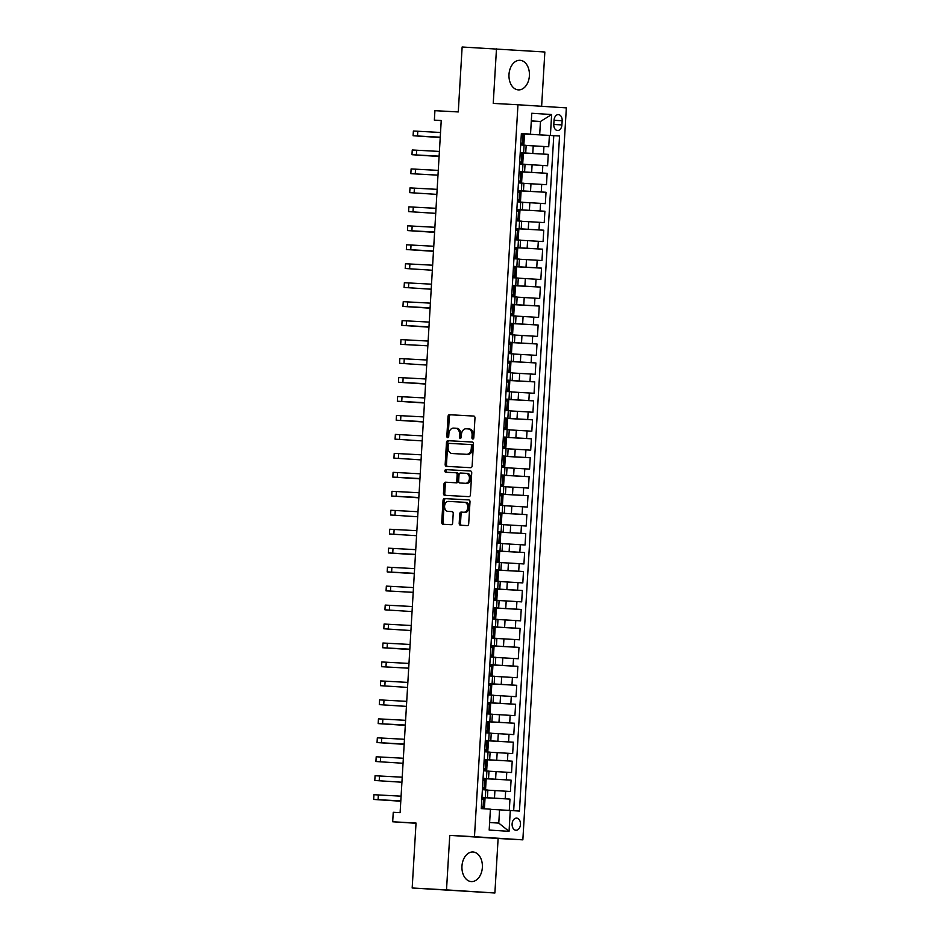 <?xml version="1.0" encoding="UTF-8"?>
<svg xmlns="http://www.w3.org/2000/svg" width="940" height="940" viewBox="0 0 940 940"><rect width="100%" height="100%" fill="white"/><g stroke="black" fill="none" stroke-linecap="round" stroke-linejoin="round"><path stroke-width="1.41" d="M472.785 439.015A1.304 0.94 -86.3 0 0 473.807 437.758L474.982 417.983A1.868 1.351 -86.3 0 0 473.76 416.056L449.473 414.716A1.868 1.351 -86.3 0 0 448.016 416.514L446.841 436.289A1.304 0.94 -86.3 0 0 448.733 436.383L448.885 433.834A5.969 4.324 -86.3 0 1 453.55 428.111L455.571 428.217A5.969 4.324 -86.3 0 1 455.606 428.217A5.969 4.324 -86.3 0 1 459.531 434.409L459.378 436.971A1.304 0.94 -86.3 0 0 461.27 437.077L461.423 434.515A5.969 4.324 -86.3 0 1 466.087 428.793L468.108 428.91A5.969 4.324 -86.3 0 0 468.108 428.91A5.969 4.324 -86.3 0 1 472.08 435.103L471.927 437.664A1.304 0.94 -86.3 0 0 472.785 439.015L472.785 439.015M482.361 867.444A14.817 10.223 93.1 0 0 472.973 851.993A14.817 10.223 93.1 0 0 461.963 866.128A14.817 10.223 93.1 0 0 471.351 881.579A14.817 10.223 93.1 0 0 482.361 867.444M529.396 75.752A14.817 10.223 93.1 0 0 520.008 60.301A14.817 10.223 93.1 0 0 508.998 74.436A14.817 10.223 93.1 0 0 518.387 89.888A14.817 10.223 93.1 0 0 529.396 75.752M520.478 824.451A6.075 4.195 93.1 0 0 516.636 818.117A6.075 4.195 93.1 0 0 512.112 823.922A6.075 4.195 93.1 0 0 515.966 830.255A6.075 4.195 93.1 0 0 520.478 824.451M459.19 523.286A1.868 1.351 -86.3 0 0 460.436 525.213L467.239 525.589A1.868 1.351 -86.3 0 0 468.696 523.803L470 501.843A1.868 1.351 -86.3 0 0 468.778 499.904L444.491 498.576A1.868 1.351 -86.3 0 0 443.034 500.362L441.73 522.323A1.868 1.351 -86.3 0 0 442.963 524.262L451.2 524.708A1.868 1.351 -86.3 0 0 452.657 522.922L453.209 513.522A1.868 1.351 -86.3 0 0 451.987 511.583L447.898 511.36A4.982 3.607 -86.3 0 1 447.875 511.36A4.982 3.607 -86.3 0 1 444.585 506.166A4.982 3.607 -86.3 0 1 448.486 501.408L464.466 502.277A4.982 3.607 -86.3 0 1 464.489 502.289A4.982 3.607 -86.3 0 1 467.779 507.471A4.982 3.607 -86.3 0 1 463.878 512.241L461.211 512.089A1.868 1.351 -86.3 0 0 459.754 513.886L459.19 523.286L460.494 523.369A1.868 1.351 -86.3 0 0 461.587 525.284M541.628 106.279L544.847 52.005L462.139 47L458.274 111.942L434.926 110.673L434.362 120.144L441.236 120.52L400.111 812.665L393.249 812.289L392.685 821.772L416.021 823.275M446.512 889.886L494.887 893L498.118 838.48L449.755 835.366L446.512 889.886L412.178 887.995L416.032 823.052L392.685 821.772M449.755 835.366L474.477 836.718L517.964 104.751L566.338 107.877L522.851 839.843L474.477 836.718M496.473 48.88L493.241 103.4L517.964 104.751M470.681 467.697A1.868 1.351 -86.3 0 0 472.139 465.911L473.443 443.95A1.868 1.351 -86.3 0 0 472.209 442.012L447.934 440.684A1.868 1.351 -86.3 0 0 446.477 442.47L445.172 464.442A1.868 1.351 -86.3 0 0 446.394 466.369L470.681 467.697M471.727 472.89L470.423 494.863A1.868 1.351 -86.3 0 1 468.954 496.649L444.69 495.321A1.868 1.351 -86.3 0 0 444.69 495.321A1.868 1.351 -86.3 0 1 443.457 493.382L444.009 483.983A1.868 1.351 -86.3 0 1 445.466 482.197L455.312 482.737A1.868 1.351 -86.3 0 0 456.77 480.951L457.146 474.712A1.868 1.351 -86.3 0 0 455.9 472.773L445.654 472.209A1.304 0.94 -86.3 0 1 445.807 469.612L470.482 470.964A1.868 1.351 -86.3 0 0 470.482 470.964A1.868 1.351 -86.3 0 1 471.727 472.89M494.887 893L412.178 887.995M509.292 810.409L509.962 799.082L481.926 797.555M481.926 797.449L505.191 798.777L505.649 791.198L510.42 791.504L511.09 780.13L483.054 778.59M483.054 778.496L506.319 779.812L506.778 772.234L511.548 772.539L512.218 761.165L484.182 759.626M484.182 759.532L507.447 760.86L507.906 753.269L512.676 753.575L513.346 742.201L485.298 740.661M485.31 740.567L508.575 741.895L509.022 734.305L513.792 734.61L514.474 723.236L486.427 721.697M486.438 721.603L509.703 722.931L510.15 715.34L514.92 715.657L515.602 704.272L487.555 702.732M487.566 702.638L510.831 703.966L511.278 696.387L516.048 696.693L516.73 685.307L488.683 683.78M488.694 683.674L511.959 685.002L512.406 677.423L517.176 677.728L517.858 666.354L489.811 664.815M489.811 664.721L513.087 666.037L513.534 658.458L518.304 658.764L518.986 647.39L490.939 645.851M490.939 645.757L514.204 647.073L514.662 639.494L519.432 639.799L520.102 628.425L492.066 626.886M492.066 626.792L515.332 628.12L515.79 620.529L520.56 620.835L521.23 609.461L493.195 607.922M493.195 607.827L516.46 609.155L516.918 601.565L521.688 601.87L522.358 590.496L494.311 588.957M494.322 588.863L517.587 590.191L518.034 582.6L522.816 582.918L523.486 571.532L495.439 569.993M495.451 569.899L518.716 571.226L519.162 563.648L523.933 563.953L524.614 552.567L496.567 551.04M496.579 550.934L519.844 552.262L520.29 544.683L525.061 544.989L525.742 533.615L497.695 532.075M497.707 531.981L520.971 533.297L521.418 525.719L526.188 526.024L526.87 514.65L498.823 513.111M498.823 513.017L522.1 514.345L522.546 506.754L527.317 507.06L527.998 495.686L499.951 494.146M499.951 494.052L523.216 495.38L523.674 487.789L528.445 488.095L529.114 476.721L501.079 475.182M501.079 475.088L524.344 476.416L524.802 468.825L529.572 469.13L530.242 457.757L502.207 456.217M502.207 456.123L525.472 457.451L525.93 449.861L530.701 450.178L531.37 438.792L503.323 437.253M503.335 437.159L526.6 438.487L527.046 430.908L531.829 431.213L532.498 419.828L504.451 418.3M504.463 418.194L527.728 419.522L528.174 411.943L532.945 412.249L533.626 400.875L505.579 399.336M505.591 399.241L528.856 400.558L529.302 392.979L534.073 393.284L534.754 381.91L506.707 380.371M506.719 380.277L529.984 381.605L530.43 374.014L535.201 374.32L535.882 362.946L507.835 361.406M507.835 361.312L531.112 362.64L531.558 355.05L536.329 355.355L537.01 343.981L508.963 342.442M508.963 342.348L532.24 343.676L532.686 336.085L537.457 336.403L538.138 325.017L510.091 323.478M510.091 323.384L533.356 324.711L533.814 317.121L538.585 317.438L539.255 306.052L511.219 304.525M511.219 304.419L534.484 305.747L534.942 298.168L539.713 298.474L540.383 287.088L512.347 285.56M512.347 285.454L535.612 286.782L536.07 279.204L540.841 279.509L541.511 268.135L513.463 266.596M513.475 266.502L536.74 267.818L537.187 260.239L541.969 260.545L542.639 249.171L514.591 247.631M514.603 247.537L537.868 248.865L538.314 241.275L543.085 241.58L543.766 230.206L515.719 228.667M515.731 228.573L538.996 229.9L539.442 222.31L544.213 222.616L544.894 211.242L516.847 209.702M516.859 209.608L540.124 210.936L540.571 203.346L545.341 203.663L546.023 192.277L517.975 190.738M517.975 190.644L541.252 191.971L541.698 184.393L546.469 184.698L547.151 173.312L519.103 171.785M519.103 171.679L542.368 173.007L542.827 165.428L547.597 165.734L548.267 154.36L520.231 152.715M520.231 152.821L548.267 154.36M505.649 791.198L487.86 790.164M506.778 772.234L488.988 771.211M507.906 753.269L490.116 752.247M509.022 734.305L491.244 733.282M510.15 715.34L492.36 714.318M511.278 696.387L493.488 695.353M512.406 677.423L494.616 676.389M513.534 658.458L495.744 657.436M514.662 639.494L496.872 638.471M515.79 620.529L498 619.507M516.918 601.565L499.128 600.543M518.034 582.6L500.256 581.578M519.162 563.648L501.384 562.614M520.29 544.683L502.501 543.649M521.418 525.719L503.629 524.696M522.546 506.754L504.757 505.732M523.674 487.789L505.885 486.767M524.802 468.825L507.013 467.803M525.93 449.861L508.14 448.838M527.046 430.908L509.269 429.874M528.174 411.943L510.397 410.909M529.302 392.979L511.513 391.957M530.43 374.014L512.641 372.992M531.558 355.05L513.769 354.028M532.686 336.085L514.897 335.063M533.814 317.121L516.025 316.099M534.942 298.168L517.153 297.134M536.07 279.204L518.281 278.17M537.187 260.239L519.409 259.217M538.314 241.275L520.537 240.252M539.442 222.31L521.653 221.288M540.571 203.346L522.781 202.323M541.698 184.393L523.909 183.359M542.827 165.428L525.037 164.394M554.06 120.214L553.801 124.386A5.887 4.066 93.1 0 0 557.538 130.531A5.887 4.066 93.1 0 0 561.909 124.914L562.155 120.743A5.887 4.066 93.1 0 0 558.431 114.598A5.887 4.066 93.1 0 0 554.06 120.214M489.623 822.524L498.776 823.111L499.563 809.834L519.444 811.067L559.547 135.994L521.359 133.762M510.291 810.48L509.045 831.336L489.176 830.055L490.422 809.187L481.268 808.6L521.371 133.527L530.524 134.114L531.77 113.258L551.639 114.539L550.394 135.395M481.938 797.367L487.413 797.649L487.872 790.058L482.385 789.694M483.066 778.402L488.541 778.684L488.988 771.106L483.513 770.73M484.182 759.438L489.67 759.72L490.116 752.141L484.64 751.765M485.31 740.473L490.798 740.755L491.244 733.177L485.769 732.812M486.438 721.509L491.926 721.803L492.372 714.212L486.897 713.848M487.566 702.544L493.054 702.838L493.5 695.248L488.024 694.883M488.694 683.591L494.17 683.874L494.628 676.283L489.153 675.919M489.822 664.627L495.298 664.909L495.756 657.318L490.281 656.954M490.95 645.663L496.426 645.945L496.884 638.366L491.409 637.99M492.078 626.698L497.554 626.98L498 619.401L492.525 619.025M493.206 607.734L498.682 608.016L499.128 600.437L493.653 600.072M494.322 588.769L499.81 589.063L500.256 581.472L494.781 581.108M495.451 569.816L500.938 570.098L501.384 562.508L495.909 562.144M496.579 550.852L502.066 551.134L502.512 543.543L497.037 543.179M497.707 531.887L503.182 532.169L503.64 524.591L498.165 524.215M498.835 512.923L504.31 513.205L504.768 505.626L499.293 505.25M499.963 493.958L505.438 494.24L505.896 486.662L500.421 486.286M501.091 474.994L506.566 475.276L507.013 467.697L501.537 467.333M502.219 456.029L507.694 456.323L508.14 448.733L502.665 448.368M503.335 437.077L508.822 437.359L509.269 429.768L503.793 429.404M504.463 418.112L509.95 418.394L510.397 410.804L504.921 410.439M505.591 399.147L511.078 399.43L511.524 391.851L506.049 391.475M506.719 380.183L512.206 380.465L512.653 372.886L507.177 372.51M507.847 361.219L513.322 361.501L513.78 353.922L508.305 353.558M508.975 342.254L514.45 342.548L514.909 334.957L509.433 334.593M510.103 323.289L515.578 323.583L516.037 315.993L510.549 315.629M511.231 304.337L516.706 304.619L517.153 297.028L511.677 296.664M512.347 285.372L517.834 285.654L518.281 278.064L512.805 277.7M513.475 266.408L518.962 266.69L519.409 259.111L513.933 258.735M514.603 247.443L520.09 247.725L520.537 240.147L515.061 239.77M515.731 228.479L521.218 228.761L521.665 221.182L516.189 220.818M516.859 209.514L522.335 209.808L522.793 202.218L517.317 201.853M517.987 190.55L523.462 190.844L523.921 183.253L518.445 182.889M519.115 171.597L524.591 171.879L525.049 164.288L519.573 163.924M513.675 810.691L553.778 135.677L549.395 135.395L548.725 146.769L526.165 145.442M520.243 152.633L525.719 152.915L520.243 152.55M525.719 152.915L526.165 145.324L520.689 144.96M481.938 797.284L487.413 797.649M483.066 778.32L488.541 778.684M484.194 759.356L489.67 759.72M485.322 740.391L490.798 740.755M486.45 721.427L491.926 721.803M487.578 702.462L493.054 702.838M488.694 683.509L494.17 683.874M489.822 664.545L495.298 664.909M490.95 645.58L496.426 645.945M492.078 626.616L497.554 626.98M493.206 607.651L498.682 608.016M494.334 588.687L499.81 589.063M495.462 569.722L500.938 570.098M496.59 550.769L502.066 551.134M497.707 531.805L503.182 532.169M498.835 512.841L504.31 513.205M499.963 493.876L505.438 494.24M501.091 474.912L506.566 475.276M502.219 455.947L507.694 456.323M503.346 436.983L508.822 437.359M504.474 418.03L509.95 418.394M505.603 399.065L511.078 399.43M506.719 380.101L512.206 380.465M507.847 361.136L513.322 361.501M508.975 342.172L514.45 342.548M510.103 323.207L515.578 323.583M511.231 304.255L516.706 304.619M512.359 285.29L517.834 285.654M513.487 266.326L518.962 266.69M514.615 247.361L520.09 247.725M515.743 228.397L521.218 228.761M516.859 209.432L522.335 209.808M517.987 190.468L523.462 190.844M519.115 171.515L524.591 171.879M542.368 173.007L547.151 173.312M541.252 191.971L546.023 192.277M540.124 210.936L544.894 211.242M538.996 229.9L543.766 230.206M537.868 248.865L542.639 249.171M536.74 267.818L541.511 268.135M535.612 286.782L540.383 287.088M534.484 305.747L539.255 306.052M533.356 324.711L538.138 325.017M532.24 343.676L537.01 343.981M531.112 362.64L535.882 362.946M529.984 381.605L534.754 381.91M528.856 400.558L533.626 400.875M527.728 419.522L532.498 419.828M526.6 438.487L531.37 438.792M525.472 457.451L530.242 457.757M524.344 476.416L529.114 476.721M523.216 495.38L527.998 495.686M522.1 514.345L526.87 514.65M520.971 533.297L525.742 533.615M519.844 552.262L524.614 552.567M518.716 571.226L523.486 571.532M517.587 590.191L522.358 590.496M516.46 609.155L521.23 609.461M515.332 628.12L520.102 628.425M514.204 647.073L518.986 647.39M513.087 666.037L517.858 666.354M511.959 685.002L516.73 685.307M510.831 703.966L515.602 704.272M509.703 722.931L514.474 723.236M508.575 741.895L513.346 742.201M507.447 760.86L512.218 761.165M506.319 779.812L511.09 780.13M505.191 798.777L509.962 799.082M499.563 809.834L490.41 809.328M539.678 134.761L540.465 121.483L531.312 120.896M531.3 120.99L540.465 121.483L551.639 114.539M521.371 133.668L530.524 134.114M498.118 838.48L522.851 839.843M434.362 120.144L441.224 120.59M521.359 133.856L549.395 135.395M553.778 135.677L559.547 135.994M509.045 831.336L498.776 823.111M473.454 438.698A1.304 0.94 -86.3 0 1 473.231 437.746L473.384 435.185A5.969 4.324 -86.3 0 0 469.448 428.993A5.969 4.324 -86.3 0 0 469.424 428.993L468.179 428.91M456.911 428.311L456.887 428.299A5.969 4.324 -86.3 0 0 456.887 428.299A5.969 4.324 -86.3 0 1 460.847 434.491L460.694 437.053A1.304 0.94 -86.3 0 0 460.917 438.005M473.901 416.068L450.789 414.81A1.868 1.351 -86.3 0 0 449.32 416.596L448.145 436.372A1.304 0.94 -86.3 0 0 448.38 437.323M472.362 442.035L449.238 440.766A1.868 1.351 -86.3 0 0 447.781 442.564L446.477 464.524A1.868 1.351 -86.3 0 0 447.558 466.44M471.434 445.901A1.304 0.94 -86.3 0 0 470.564 444.538L449.261 443.375A1.304 0.94 -86.3 0 0 448.239 444.62L448.086 447.322A5.969 4.324 -86.3 0 0 452.011 453.515A5.969 4.324 -86.3 0 0 452.046 453.515L466.604 454.314A5.969 4.324 -86.3 0 0 471.269 448.591L471.434 445.901L472.738 445.983A1.304 0.94 -86.3 0 0 471.868 444.62L471.88 444.62M472.738 445.983L472.585 448.674A5.969 4.324 -86.3 0 1 467.909 454.396L453.35 453.597M457.216 472.855L455.912 472.773L457.216 472.855A1.868 1.351 -86.3 0 1 458.45 474.794L458.074 481.033A1.868 1.351 -86.3 0 1 456.617 482.819L446.77 482.279A1.868 1.351 -86.3 0 0 445.313 484.065L444.761 493.465A1.868 1.351 -86.3 0 0 445.842 495.38M470.646 470.987L447.123 469.695A1.304 0.94 -86.3 0 0 446.829 472.28M465.523 483.289A4.982 3.607 -86.3 0 0 469.424 478.531A4.982 3.607 -86.3 0 0 466.146 473.337A4.982 3.607 -86.3 0 0 466.111 473.337L460.483 473.031A1.868 1.351 -86.3 0 0 459.026 474.818L458.661 481.045A1.868 1.351 -86.3 0 0 459.895 482.984L466.828 483.372A4.982 3.607 -86.3 0 0 470.728 478.613A4.982 3.607 -86.3 0 0 467.45 473.419A4.982 3.607 -86.3 0 0 467.427 473.419L466.17 473.337M461.188 483.066A1.868 1.351 -86.3 0 0 461.199 483.066L466.828 483.372M464.513 502.289L465.77 502.371A4.982 3.607 -86.3 0 0 465.77 502.371A4.982 3.607 -86.3 0 1 469.084 507.565A4.982 3.607 -86.3 0 1 465.183 512.323L462.515 512.183A1.868 1.351 -86.3 0 0 461.058 513.969L460.494 523.369M449.156 511.442A4.982 3.607 -86.3 0 0 449.179 511.442A4.982 3.607 -86.3 0 0 449.203 511.454L447.898 511.36M452.128 511.607L449.203 511.454M468.919 499.927L445.807 498.658A1.868 1.351 -86.3 0 0 444.35 500.444L443.034 522.405A1.868 1.351 -86.3 0 0 444.127 524.32M520.831 142.727L523.885 144.255L520.748 144.114M522.57 144.161L520.713 144.008M521.312 134.596L524.449 134.773L523.885 144.255M523.134 134.679L521.23 135.877M440.226 137.522L413.095 135.748L413.377 131.013L440.519 132.47M413.095 135.748L440.237 137.205M523.615 138.345L524.238 138.368M440.237 137.24L417.842 136.03L440.226 137.499M519.702 161.68L522.757 163.219L519.62 163.078M521.442 163.125L519.585 162.972M520.184 153.561L523.322 153.737L522.757 163.219M522.005 153.643L520.102 154.841M439.098 156.487L411.967 154.712L412.249 149.977L439.391 151.434M411.967 154.712L439.109 156.169M522.487 157.309L523.11 157.333M439.109 156.204L416.714 154.994L439.098 156.463M518.574 180.645L521.63 182.172L518.492 182.043M520.313 182.078L518.492 182.008M519.021 172.549L522.194 172.701L521.63 182.172M520.878 172.596L518.986 173.806M437.981 175.169L410.839 173.677L411.121 168.93L438.275 170.399M410.839 173.677L437.993 175.134M521.359 176.274L521.982 176.297M517.447 199.609L520.502 201.137L517.341 200.901M519.186 201.042L517.399 200.949M517.893 191.513L521.066 191.654L520.502 201.137M519.75 191.56L517.858 192.759M409.711 192.641L436.841 194.38L409.711 192.641L409.993 187.894L437.147 189.351M520.231 195.238L520.854 195.262M516.319 218.574L519.374 220.101L516.236 219.96M518.058 220.007L516.236 219.925M516.765 210.478L519.938 210.619L519.374 220.101M518.621 210.525L516.73 211.723M435.714 213.38L408.595 211.606L408.865 206.859L436.019 208.316M408.595 211.606L435.714 213.345M519.103 214.203L519.726 214.226M515.191 237.538L518.257 239.066L515.108 238.925M516.929 238.971L515.085 238.819M515.684 229.407L518.81 229.583L518.257 239.066M517.494 229.489L515.602 230.688M434.586 232.345L407.466 230.57L407.748 225.823L434.891 227.28M407.466 230.57L434.609 232.027M517.975 233.167L518.598 233.191M434.609 232.051L412.202 230.841L434.586 232.309M514.062 256.502L517.129 258.03L513.98 257.889M515.802 257.936L513.957 257.783M514.556 248.371L517.693 248.548L517.129 258.03M516.365 248.454L514.474 249.652M433.457 251.309L406.339 249.523L406.62 244.788L433.763 246.245M406.339 249.523L433.481 250.98M516.847 252.132L517.47 252.155M433.481 251.015L411.074 249.805L433.469 251.274M512.946 275.467L516.001 276.995L512.829 276.748M514.673 276.901L512.888 276.795M513.393 267.36L516.565 267.512L516.001 276.995M515.238 267.418L513.346 268.617M405.211 268.488L432.341 270.238L405.211 268.488L405.493 263.752L432.635 265.209M515.731 271.084L516.354 271.108M511.818 294.42L514.873 295.959L511.701 295.712M513.557 295.865L511.771 295.759M512.265 286.324L515.437 286.477L514.873 295.959M514.11 286.383L512.218 287.581M431.213 289.226L404.082 287.452L404.365 282.717L431.507 284.174M404.082 287.452L431.213 289.191M514.603 290.049L515.226 290.072M510.69 313.384L513.745 314.912L510.608 314.782M512.429 314.818L510.608 314.747M511.137 305.288L514.309 305.441L513.745 314.912M512.993 305.336L511.09 306.546M430.085 308.191L402.954 306.416L403.237 301.67L430.379 303.138M402.954 306.416L430.097 307.873M513.475 309.013L514.098 309.037M430.097 307.909L407.702 306.698L430.085 308.156M509.562 332.349L512.617 333.876L509.48 333.735M511.301 333.782L509.48 333.7M510.009 324.253L513.181 324.394L512.617 333.876M511.865 324.3L509.974 325.498M428.957 327.155L401.827 325.381L402.109 320.634L429.251 322.091M401.827 325.381L428.981 326.838M512.347 327.978L512.97 328.001M428.969 326.873L406.573 325.663L428.957 327.12M508.434 351.313L511.489 352.841L508.329 352.594M510.173 352.747L508.387 352.653M508.881 343.206L512.053 343.359L511.489 352.841M510.737 343.264L508.846 344.463M427.841 345.826L400.698 344.346L400.981 339.599L428.135 341.055M400.698 344.346L427.853 345.803M511.219 346.942L511.842 346.966M507.306 370.278L510.361 371.805L507.201 371.559M509.045 371.711L507.259 371.617M507.753 362.17L510.925 362.323L510.361 371.805M509.609 362.229L507.718 363.428M399.571 363.298L426.701 365.049L399.571 363.298L399.853 358.563L427.007 360.02M510.091 365.907L510.714 365.93M506.178 389.242L509.245 390.77L506.096 390.629M507.917 390.676L506.096 390.594M506.625 381.135L509.797 381.288L509.245 390.77M508.481 381.194L506.589 382.392M425.573 384.049L398.454 382.263L398.736 377.528L425.879 378.985M398.454 382.263L425.597 383.72M508.963 384.86L509.586 384.895M425.597 383.755L403.19 382.545L425.573 384.014M505.05 408.207L508.117 409.734L504.968 409.593M506.789 409.64L504.98 409.558M505.497 400.099L508.681 400.252L508.117 409.734M507.353 400.158L505.462 401.356M424.445 403.002L397.326 401.227L397.608 396.492L424.751 397.949M397.326 401.227L424.469 402.684M507.835 403.824L508.458 403.848M424.469 402.72L402.062 401.509L424.457 402.978M503.934 427.16L506.989 428.699L503.852 428.558M505.661 428.593L503.852 428.522M504.38 419.064L507.553 419.216L506.989 428.699M506.225 419.123L504.334 420.321M423.317 421.966L396.198 420.192L396.48 415.457L423.623 416.913M396.198 420.192L423.341 421.649M506.719 422.788L507.33 422.812M423.341 421.684L400.934 420.474L423.329 421.931M502.806 446.124L505.861 447.652L502.689 447.416M504.533 447.558L502.747 447.464M503.253 438.028L506.425 438.169L505.861 447.652M505.097 438.075L503.206 439.286M395.07 439.156L422.201 440.895L395.07 439.156L395.352 434.409L422.495 435.878M505.591 441.753L506.214 441.777M501.678 465.089L504.733 466.616L501.596 466.475M503.417 466.522L501.561 466.369M502.125 456.993L505.297 457.134L504.733 466.616M503.981 457.04L502.078 458.238M421.073 459.895L393.942 458.121L394.224 453.374L421.367 454.831M393.942 458.121L421.073 459.86M504.463 460.718L505.086 460.741M500.55 484.053L503.605 485.581L500.468 485.44M502.289 485.487L500.433 485.334M501.032 475.922L504.169 476.098L503.605 485.581M502.853 476.004L500.961 477.203M419.945 478.86L392.814 477.085L393.096 472.338L420.239 473.795M392.814 477.085L419.957 478.542M503.335 479.682L503.957 479.706M419.957 478.566L397.561 477.367L419.945 478.824M499.422 503.018L502.477 504.545L499.34 504.404M501.161 504.451L499.34 504.369M499.869 494.91L503.041 495.063L502.477 504.545M501.725 494.969L499.833 496.167M418.817 497.824L391.686 496.038L391.968 491.303L419.123 492.76M391.686 496.038L418.841 497.507M502.207 498.647L502.829 498.67M418.829 497.53L396.433 496.32L418.817 497.789M498.294 521.982L501.349 523.51L498.188 523.263M500.033 523.415L498.247 523.31M498.74 513.875L501.913 514.027L501.349 523.51M500.597 513.933L498.705 515.132M390.558 515.003L417.689 516.753L390.558 515.003L390.84 510.267L417.995 511.724M501.079 517.599L501.702 517.635M497.166 540.947L500.221 542.474L497.06 542.227M498.905 542.38L497.119 542.274M497.613 532.839L500.785 532.992L500.221 542.474M499.469 532.898L497.577 534.096M389.442 533.967L416.561 535.718L389.442 533.967L389.724 529.232L416.866 530.689M499.951 536.564L500.574 536.587M496.038 559.899L499.105 561.438L495.956 561.298M497.777 561.333L495.932 561.192M496.531 551.78L499.669 551.956L499.105 561.438M498.341 551.862L496.449 553.061M415.433 554.706L388.314 552.932L388.596 548.196L415.738 549.653M388.314 552.932L415.457 554.389M498.823 555.528L499.446 555.552M415.457 554.424L393.049 553.214L415.433 554.671M494.91 578.864L497.977 580.391L494.828 580.25M496.649 580.297L494.804 580.156M495.404 570.745L498.541 570.909L497.977 580.391M497.213 570.815L495.321 572.014M414.305 573.67L387.186 571.896L387.468 567.149L414.611 568.618M387.186 571.896L414.329 573.353M497.695 574.493L498.318 574.516M414.329 573.388L391.921 572.178L414.317 573.635M493.794 597.828L496.849 599.356L493.676 599.109M495.521 599.262L493.735 599.168M494.24 589.732L497.413 589.874L496.849 599.356M496.085 589.779L494.193 590.978M413.201 592.353L386.058 590.861L386.34 586.114L413.483 587.571M386.058 590.861L413.201 592.317M496.579 593.457L497.201 593.481M492.666 616.793L495.721 618.32L492.548 618.073M494.405 618.226L492.619 618.132M493.112 608.685L496.285 608.838L495.721 618.32M494.969 608.744L493.065 609.942M384.93 609.825L412.061 611.564L384.93 609.825L385.212 605.078L412.355 606.535M495.451 612.422L496.073 612.445M491.538 635.757L494.593 637.285L491.456 637.144M493.277 637.191L491.456 637.109M491.984 627.65L495.157 627.803L494.593 637.285M493.841 627.709L491.937 628.907M410.933 630.564L383.802 628.778L384.084 624.043L411.227 625.5M383.802 628.778L410.933 630.529M494.322 631.386L494.945 631.41M490.41 654.722L493.465 656.249L490.328 656.108M492.149 656.155L490.328 656.073M490.856 646.614L494.029 646.767L493.465 656.249M492.713 646.673L490.821 647.871M409.805 649.516L382.674 647.742L382.956 643.007L410.11 644.464M382.674 647.742L409.828 649.199M493.195 650.339L493.817 650.363M409.816 649.235L387.421 648.024L409.805 649.493M489.282 673.675L492.337 675.214L489.2 675.073M491.021 675.12L489.176 674.967M489.775 665.555L492.901 665.732L492.337 675.214M491.585 665.638L489.693 666.836M408.689 668.199L381.546 666.707L381.828 661.971L408.982 663.428M381.546 666.707L408.7 668.164M492.066 669.303L492.689 669.327M488.154 692.639L491.209 694.167L488.048 693.932M489.893 694.073L488.107 693.979M488.6 684.543L491.773 684.696L491.209 694.167M490.457 684.59L488.565 685.8M380.43 685.671L407.549 687.41L380.43 685.671L380.7 680.924L407.854 682.393M490.939 688.268L491.561 688.292M487.026 711.604L490.093 713.131L486.944 712.99M488.765 713.037L486.944 712.955M487.472 703.508L490.645 703.649L490.093 713.131M489.329 703.555L487.437 704.753M406.421 706.41L379.302 704.636L379.584 699.889L406.726 701.346M379.302 704.636L406.421 706.375M489.811 707.232L490.433 707.256M485.898 730.568L488.964 732.096L485.815 731.955M487.637 732.002L485.827 731.919M486.356 722.472L489.529 722.613L488.964 732.096M488.201 722.519L486.309 723.718M405.293 725.375L378.174 723.6L378.456 718.853L405.598 720.31M378.174 723.6L405.316 725.057M488.683 726.197L489.305 726.221M405.316 725.081L382.909 723.882L405.305 725.339M484.781 749.533L487.837 751.06L484.699 750.919M486.509 750.966L484.699 750.884M485.228 741.425L488.401 741.578L487.837 751.06M487.073 741.484L485.181 742.682M404.177 744.339L377.046 742.565L377.328 737.818L404.47 739.275M377.046 742.565L404.188 744.022M487.566 745.161L488.177 745.185M404.188 744.045L381.781 742.835L404.177 744.304M483.654 768.497L486.709 770.025L483.536 769.778M485.393 769.931L483.595 769.825M484.1 760.389L487.272 760.542L486.709 770.025M485.945 760.448L484.053 761.647M375.918 761.518L403.048 763.268L375.918 761.518L376.2 756.782L403.342 758.239M486.438 764.126L487.061 764.15M482.526 787.462L485.581 788.989L482.408 788.742M484.264 788.895L482.478 788.789M482.972 779.354L486.145 779.507L485.581 788.989M484.829 779.413L482.925 780.611M374.79 780.482L401.921 782.233L374.79 780.482L375.072 775.747L402.214 777.204M485.31 783.079L485.933 783.102M481.397 806.414L484.453 807.954L481.315 807.812M483.137 807.86L481.292 807.707M481.879 798.295L485.017 798.471L484.453 807.954M483.701 798.377L481.809 799.576M400.793 801.221L373.662 799.447L373.944 794.711L401.086 796.168M373.662 799.447L400.804 800.904M484.182 802.043L484.805 802.067M400.804 800.939L378.409 799.729L400.793 801.186M494.475 798.142L494.922 790.552M495.603 779.178L496.05 771.599M496.72 760.213L497.178 752.635M497.848 741.249L498.306 733.67M498.976 722.296L499.434 714.706M500.103 703.332L500.55 695.741M501.231 684.367L501.678 676.777M502.36 665.402L502.806 657.812M503.488 646.438L503.934 638.859M504.615 627.474L505.062 619.895M505.744 608.509L506.19 600.93M506.86 589.556L507.318 581.966M507.988 570.592L508.446 563.001M509.116 551.627L509.574 544.037M510.244 532.663L510.69 525.084M511.372 513.698L511.818 506.12M512.5 494.734L512.946 487.155M513.628 475.769L514.074 468.19M514.756 456.816L515.202 449.226M515.872 437.852L516.33 430.262M517 418.887L517.458 411.297M518.128 399.923L518.586 392.344M519.256 380.959L519.702 373.38M520.384 361.994L520.831 354.415M521.512 343.041L521.959 335.451M522.64 324.077L523.087 316.486M523.768 305.112L524.215 297.522M524.896 286.148L525.343 278.557M526.012 267.183L526.471 259.605M527.14 248.219L527.598 240.64M528.268 229.254L528.715 221.675M529.396 210.302L529.843 202.711M530.524 191.337L530.971 183.746M531.652 172.373L532.099 164.782M532.78 153.408L533.227 145.817M523.627 152.762L524.085 145.183M485.322 797.496L485.78 789.917M486.45 778.532L486.897 770.953M487.578 759.579L488.024 751.988M488.706 740.614L489.153 733.024M489.834 721.65L490.281 714.059M490.962 702.685L491.409 695.095M492.09 683.721L492.537 676.142M493.206 664.756L493.664 657.178M494.334 645.792L494.793 638.213M495.462 626.839L495.921 619.249M496.59 607.875L497.037 600.284M497.718 588.91L498.165 581.32M498.846 569.946L499.293 562.355M499.974 550.981L500.421 543.402M501.102 532.016L501.549 524.438M502.219 513.052L502.677 505.473M503.346 494.099L503.805 486.509M504.474 475.135L504.933 467.544M505.603 456.17L506.049 448.58M506.731 437.206L507.177 429.627M507.859 418.241L508.305 410.663M508.987 399.277L509.433 391.698M510.115 380.324L510.561 372.734M511.231 361.36L511.689 353.769M512.359 342.395L512.817 334.805M513.487 323.43L513.945 315.84M514.615 304.466L515.061 296.887M515.743 285.502L516.189 277.923M516.871 266.537L517.317 258.958M517.999 247.584L518.445 239.994M519.127 228.62L519.573 221.029M520.255 209.655L520.701 202.065M521.371 190.691L521.829 183.1M522.499 171.726L522.957 164.147M543.496 154.042L543.955 146.464M554.048 120.296L562.155 120.743M553.801 124.468L561.909 124.914M473.384 435.185L472.08 435.103M460.694 437.053L459.378 436.971M460.847 434.491L459.531 434.409M448.145 436.372L446.841 436.289M449.32 416.596L448.016 416.514M450.789 414.81L449.473 414.716M473.231 437.746L471.927 437.664M446.477 464.524L445.172 464.442M447.781 442.564L446.477 442.47M449.238 440.766L447.934 440.684M467.909 454.396L466.604 454.314M472.585 448.674L471.269 448.591M444.761 493.465L443.457 493.382M445.313 484.065L444.009 483.983M446.77 482.279L445.466 482.197M456.617 482.819L455.312 482.737M458.074 481.033L456.77 480.951M458.45 474.794L457.146 474.712M447.123 469.695L445.807 469.612M461.058 513.969L459.754 513.886M462.515 512.183L461.211 512.089M465.183 512.323L463.878 512.241M443.034 522.405L441.73 522.323M444.35 500.444L443.034 500.362M445.807 498.658L444.491 498.576M523.063 134.714L522.499 144.102M417.795 131.224L417.513 135.959M521.935 153.678L521.371 163.067M416.667 150.189L416.385 154.924M520.807 172.643L520.255 182.031M415.539 169.153L415.257 173.888M519.679 191.607L519.127 200.996M414.411 188.106L414.129 192.853M518.551 210.572L517.999 219.96M413.283 207.07L413.001 211.817M517.423 229.536L516.871 238.925M412.166 226.035L411.885 230.782M516.295 248.501L515.743 257.877M411.038 244.999L410.757 249.734M515.179 267.454L514.615 276.842M409.911 263.964L409.629 268.699M514.051 286.418L513.487 295.806M408.782 282.928L408.501 287.663M512.923 305.382L512.359 314.771M407.654 301.893L407.373 306.628M511.795 324.347L511.243 333.735M406.527 320.846L406.245 325.593M510.667 343.312L510.115 352.7M405.399 339.81L405.116 344.557M509.539 362.276L508.987 371.664M404.271 358.774L403.988 363.522M508.411 381.24L507.859 390.617M403.154 377.739L402.872 382.474M507.283 400.193L506.731 409.582M402.026 396.704L401.744 401.439M506.166 419.158L505.603 428.546M400.898 415.668L400.616 420.403M505.038 438.122L504.474 447.511M399.77 434.632L399.488 439.368M503.911 457.087L503.346 466.475M398.642 453.585L398.36 458.332M502.782 476.051L502.219 485.44M397.514 472.55L397.232 477.297M501.655 495.016L501.102 504.392M396.386 491.514L396.104 496.261M500.527 513.969L499.974 523.357M395.258 510.479L394.976 515.214M499.399 532.933L498.846 542.321M394.13 529.443L393.848 534.178M498.271 551.898L497.718 561.286M393.014 548.408L392.732 553.143M497.154 570.862L496.59 580.25M391.886 567.361L391.604 572.107M496.026 589.827L495.462 599.215M390.758 586.325L390.476 591.072M494.898 608.791L494.334 618.179M389.63 605.289L389.348 610.036M493.77 627.755L493.206 637.132M388.502 624.254L388.22 629.001M492.642 646.708L492.09 656.096M387.374 643.218L387.092 647.954M491.514 665.673L490.962 675.061M386.246 662.183L385.964 666.918M490.386 684.637L489.834 694.025M385.118 681.148L384.836 685.883M489.258 703.602L488.706 712.99M384.002 700.1L383.72 704.847M488.13 722.566L487.578 731.955M382.874 719.065L382.592 723.812M487.014 741.531L486.45 750.919M381.746 738.029L381.464 742.776M485.886 760.495L485.322 769.872M380.618 756.994L380.336 761.729M484.758 779.448L484.194 788.836M379.49 775.958L379.208 780.693M483.63 798.413L483.066 807.801M378.362 794.923L378.08 799.658M469.448 428.993L468.144 428.91M467.45 473.419L466.146 473.337M465.794 502.371L464.489 502.289M449.179 511.442L447.875 511.36"/></g></svg>
